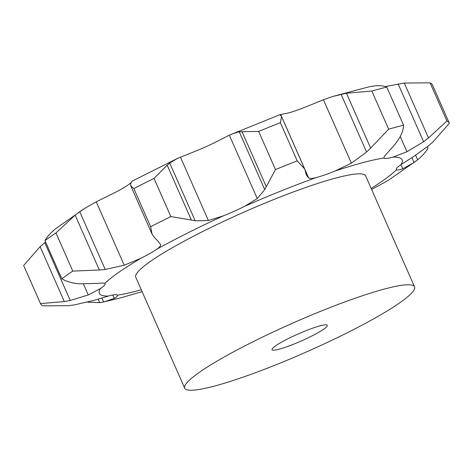 <?xml version="1.0" encoding="UTF-8"?>
<svg xmlns="http://www.w3.org/2000/svg" width="473" height="473" viewBox="0 0 473 473"><rect width="100%" height="100%" fill="white"/><g stroke="black" fill="none" stroke-linecap="round" stroke-linejoin="round"><path stroke-width="0.71" d="M427.403 146.695L428.018 148.09C426.197 151.65 422.732 155.552 417.635 159.797L414.046 162.529L402.748 168.772C399.49 169.967 397.444 170.28 396.611 169.718A35.546 4.517 156.2 0 1 396.362 169.435A35.546 4.517 156.2 0 1 396.989 167.891A35.546 4.517 156.2 0 1 401.021 164.592A165.467 21.025 156.2 0 0 393.022 157.101A35.546 4.517 156.2 0 1 386.843 158.39A35.546 4.517 156.2 0 1 384.07 157.976A165.467 21.025 156.2 0 0 335.073 171.025A35.546 4.517 156.2 0 1 324.703 174.945A35.546 4.517 156.2 0 1 316.183 177.564A165.467 21.025 156.2 0 0 244.902 206.169A35.546 4.517 156.2 0 1 234.301 211.218A35.546 4.517 156.2 0 1 223.291 215.877A165.467 21.025 156.2 0 0 156.953 249.111A35.546 4.517 156.2 0 1 150.166 253.362A35.546 4.517 156.2 0 1 140.871 258.282A165.467 21.025 156.2 0 0 104.811 283.445A35.546 4.517 156.2 0 1 105.065 283.729A35.546 4.517 156.2 0 1 104.438 285.278A35.546 4.517 156.2 0 1 100.406 288.571A165.467 21.025 156.2 0 0 108.406 296.063A35.546 4.517 156.2 0 1 114.584 294.774A35.546 4.517 156.2 0 1 117.357 295.187A165.467 21.025 156.2 0 0 138.577 290.534A165.467 21.025 156.2 0 0 141.309 289.795M416.63 160.595L388.315 180.343L371.63 189.484M184.712 388.197L135.786 277.273A125.611 15.958 -23.8 0 1 244.275 211.981A125.611 15.958 -23.8 0 1 365.641 175.891L414.567 286.821A125.611 15.958 156.2 0 0 293.195 322.905A125.611 15.958 156.2 0 0 184.712 388.197A125.611 15.958 156.2 0 0 214.511 386.057A125.611 15.958 156.2 0 0 344.167 334.31A125.611 15.958 156.2 0 0 414.567 286.821M400.933 164.651L402.748 168.772M411.906 157.686L414.046 162.529M415.643 155.274L417.635 159.797M104.811 283.445C104.03 282.99 101.831 282.966 98.224 283.368L79.576 283.812C72.369 283.286 66.451 281.601 61.809 278.768A223.439 28.392 156.2 0 1 72.795 271.1L99.348 270.018L75.136 215.12L55.968 232.958A223.439 28.392 156.2 0 0 44.982 240.621C46.803 237.062 50.268 233.165 55.365 228.92L84.685 208.374L96.244 201.8L112.444 193.829A35.546 4.517 156.2 0 0 121.744 188.91A35.546 4.517 156.2 0 0 128.526 184.659L131.175 182.596M170.854 216.581L154.032 178.433L167.17 165.16L191.382 220.051L170.854 216.581A223.439 28.392 156.2 0 0 150.645 226.703L152.081 234.141L130.749 185.777L130.796 183.376L131.47 182.176L132.091 181.159L177.41 158.461L194.864 151.431A35.546 4.517 156.2 0 0 205.873 146.766A35.546 4.517 156.2 0 0 216.474 141.717L229.31 135.148L257.282 198.571L244.902 206.169M229.31 135.148L280.04 114.655L287.761 113.118A35.546 4.517 156.2 0 0 296.275 110.493A35.546 4.517 156.2 0 0 306.646 106.573L323.414 99.738L351.386 163.161L335.073 171.025M449.35 123.258L432.529 85.116A223.439 28.392 156.2 0 0 432.523 85.116L449.35 123.264L432.89 142.048L428.219 146.033L412.716 157.172L401.021 164.592M449.35 123.264A223.439 28.392 156.2 0 0 446.914 120.982L428.503 137.939L423.613 141.717L406.951 151.774L393.022 157.101M400.241 136.561L406.951 151.774M394.813 144.525L386.707 153.749C384.525 155.954 383.644 157.361 384.07 157.976L384.005 157.864M323.414 99.738L332.584 96.527L346.443 93.222L370.655 148.12L388.652 129.188A223.439 28.392 156.2 0 1 403.581 125.209C403.333 130.241 401.311 135.491 397.521 140.966M370.655 148.12L366.575 152.046L351.386 163.161M397.787 140.593L394.541 144.868M305.806 173.088L306.498 175.3L308.668 177.949C309.981 178.699 312.487 178.569 316.183 177.564M101.908 297.984L103.676 301.981L120.97 297.771L142.125 291.646M305.274 170.759L304.647 168.914L297.204 160.855A223.439 28.392 156.2 0 0 275.487 169.571L264.726 189.578L257.282 198.571M305.215 170.511L305.854 173.307M104.415 301.821L114.265 298.386C116.801 296.979 117.83 295.909 117.357 295.187L117.416 295.3M99.289 302.696L104.066 301.898M87.647 302.152L99.691 302.649L98.142 299.131M177.41 158.461L169.706 163.025L195.195 220.814L208.41 220.53L223.291 215.877M45.597 242.022L40.11 246.67L23.65 265.454A223.439 28.392 156.2 0 0 23.65 265.454L40.477 303.595A223.439 28.392 156.2 0 0 40.477 303.595A223.439 28.392 156.2 0 0 42.913 305.877L68.709 305.67L74.876 304.789L94.026 300.361L108.406 296.063M152.081 234.141L155.008 238.274L156.959 239.971L160.584 244.488C160.867 245.7 159.655 247.237 156.953 249.111M190.997 219.963L195.568 220.879M23.65 265.448L40.471 303.595L64.322 301.561L70.27 300.473L88.256 294.963L100.406 288.571M99.348 270.018L105.225 269.474L124.216 265.223L140.871 258.282M385.353 86.565L404.291 83.047L430.087 82.84A223.439 28.392 156.2 0 1 432.523 85.116M346.443 93.222L371.831 91.041A223.439 28.392 156.2 0 1 386.754 87.067C383.686 85.702 379.204 85.371 373.309 86.068M368.934 86.819L373.711 86.015M332.584 96.527L369.324 86.736M231.398 134.19L239.237 131.784L258.666 131.423A223.439 28.392 156.2 0 1 280.383 122.708L281.536 116.524L281.063 115.861M280.252 115.258L281.145 115.938M280.04 114.655L280.318 115.3M130.749 185.777L133.824 188.561A223.439 28.392 156.2 0 1 154.032 178.433M169.967 162.83L166.922 165.384M80.203 211.354L74.681 215.481M84.685 208.374L79.736 211.679L105.225 269.474M398.124 83.928L423.613 141.717M404.291 83.047L428.503 137.939M446.914 120.982L430.087 82.84M403.581 125.209L386.754 87.067M341.086 94.257L366.575 152.046M388.652 129.188L371.831 91.041M275.487 169.571L258.666 131.423M297.204 160.855L280.383 122.708M239.237 131.784L264.726 189.578M241.975 131.547L266.193 186.445M150.645 226.703L133.824 188.561M61.809 278.768L44.982 240.621M72.795 271.1L55.968 232.958M279.176 349.18A30.195 3.837 156.2 0 0 310.341 336.741A30.195 3.837 156.2 0 0 327.263 325.323A30.195 3.837 156.2 0 0 298.091 333.997A30.195 3.837 156.2 0 0 272.01 349.695A30.195 3.837 156.2 0 0 279.176 349.18M371.163 188.414A165.467 21.025 156.2 0 0 396.611 169.718M280.696 114.525L308.668 177.949M112.787 295.034L114.265 298.386M180.438 157.107L208.41 220.53M83.414 283.971L88.256 294.963M96.244 201.8L124.216 265.223M40.11 246.67L64.322 301.561M44.781 242.684L70.27 300.473M304.647 168.914L281.536 116.524"/></g></svg>
